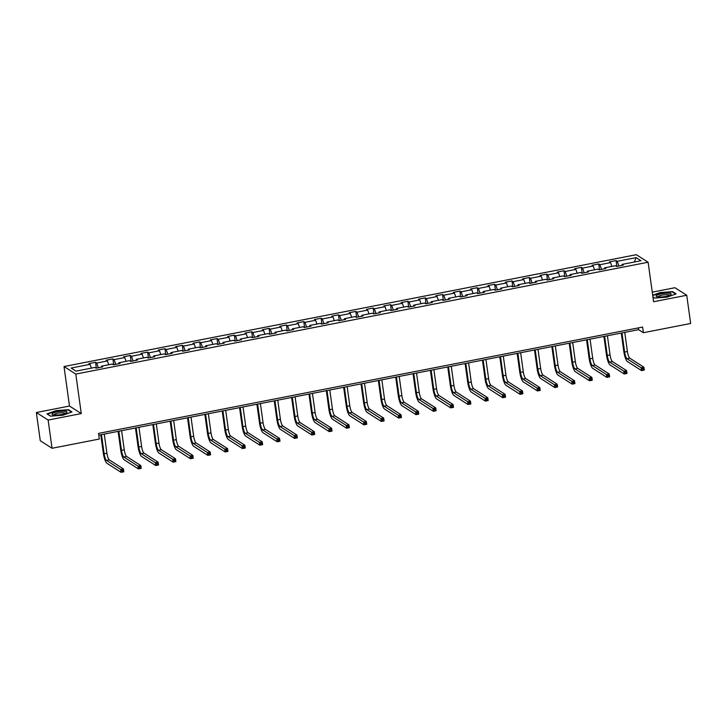 <?xml version="1.0" encoding="UTF-8"?>
<svg xmlns="http://www.w3.org/2000/svg" width="727" height="727" viewBox="0 0 727 727"><rect width="100%" height="100%" fill="white"/><g stroke="black" fill="none" stroke-linecap="round" stroke-linejoin="round"><path stroke-width="1.09" d="M36.35 412.518L48.136 420.061L81.279 413.581L69.492 406.039L36.35 412.518L40.267 440.735L52.053 448.277L99.317 439.035L98.536 433.392L642.604 327.068L643.386 332.712L690.65 323.479L686.733 295.262L674.947 287.719L652.264 292.154M69.492 406.039L64.012 366.535L636.325 254.686L648.111 262.229L75.79 374.078L64.012 366.535M636.125 257.631L617.223 261.32L616.06 260.575L609.39 261.884L610.544 262.629L599.875 264.71L598.712 263.965L592.032 265.273L593.196 266.018L582.518 268.099L581.364 267.354L574.684 268.663L575.848 269.408L565.17 271.489L564.007 270.753L557.336 272.052L558.5 272.798L547.822 274.879L546.659 274.143L539.988 275.442L541.152 276.187L530.474 278.277L529.311 277.532L522.64 278.832L523.803 279.577L513.126 281.667L511.962 280.922L505.292 282.221L506.446 282.967L495.778 285.057L494.614 284.312L487.935 285.611L489.098 286.356L478.421 288.446L477.257 287.701L470.587 289.01L471.75 289.746L461.072 291.836L459.909 291.091L453.239 292.399L454.402 293.135L443.724 295.226L442.561 294.48L435.891 295.789L437.054 296.534L426.376 298.615L425.213 297.87L418.543 299.179L419.706 299.924L409.028 302.005L407.865 301.26L401.186 302.568L402.349 303.313L391.671 305.395L390.517 304.658L383.838 305.958L385.001 306.703L374.323 308.784L373.16 308.048L366.49 309.348L367.653 310.093L356.975 312.183L355.812 311.438L349.142 312.737L350.305 313.482L339.627 315.573L338.464 314.827L331.794 316.127L332.957 316.872L322.279 318.962L321.116 318.217L314.446 319.517L315.6 320.262L304.931 322.352L303.768 321.607L297.089 322.915L298.252 323.651L287.574 325.741L286.411 324.996L279.741 326.305L280.904 327.041L270.226 329.131L269.063 328.386L262.392 329.695L263.556 330.44L252.878 332.521L251.715 331.776L245.044 333.084L246.208 333.829L235.53 335.91L234.367 335.165L227.696 336.474L228.86 337.219L218.182 339.3L217.019 338.564L210.339 339.863L211.502 340.609L200.834 342.69L199.671 341.954L192.991 343.253L194.154 343.998L183.477 346.088L182.313 345.343L175.643 346.643L176.806 347.388L166.129 349.478L164.965 348.733L158.295 350.032L159.458 350.777L148.781 352.868L147.617 352.122L140.947 353.422L142.11 354.167L131.433 356.257L130.269 355.512L123.599 356.821L124.762 357.557L114.084 359.647L112.921 358.902L106.242 360.21L107.405 360.946L96.727 363.037L95.573 362.291L88.894 363.6L90.057 364.345L71.155 368.035L75.99 371.133L94.901 367.444L96.064 368.18L102.734 366.881L101.571 366.135L112.249 364.054L113.412 364.79L120.082 363.491L118.919 362.746L129.597 360.656L130.76 361.401L137.43 360.101L136.276 359.356L146.945 357.266L148.108 358.011L154.787 356.712L153.624 355.966L164.302 353.876L165.456 354.622L172.135 353.322L170.972 352.577L181.65 350.487L182.813 351.232L189.483 349.923L188.32 349.187L198.998 347.097L200.161 347.842L206.831 346.534L205.668 345.798L216.346 343.707L217.509 344.453L224.18 343.144L223.016 342.399L233.694 340.318L234.857 341.063L241.528 339.754L240.373 339.009L251.042 336.928L252.205 337.673L258.885 336.365L257.721 335.62L268.399 333.539L269.563 334.275L276.233 332.975L275.07 332.23L285.747 330.149L286.911 330.885L293.581 329.585L292.418 328.84L303.095 326.75L304.259 327.495L310.929 326.196L309.766 325.451L320.443 323.361L321.607 324.106L328.277 322.806L327.114 322.061L337.791 319.971L338.955 320.716L345.634 319.417L344.471 318.671L355.149 316.581L356.303 317.326L362.982 316.018L361.819 315.282L372.497 313.192L373.66 313.937L380.33 312.628L379.167 311.892L389.845 309.802L391.008 310.547L397.678 309.239L396.515 308.493L407.193 306.412L408.356 307.157L415.026 305.849L413.863 305.104L424.541 303.023L425.704 303.768L432.374 302.459L431.22 301.714L441.889 299.633L443.052 300.369L449.731 299.07L448.568 298.324L459.246 296.243L460.409 296.979L467.079 295.68L465.916 294.935L476.594 292.845L477.757 293.59L484.427 292.29L483.264 291.545L493.942 289.455L495.105 290.2L501.775 288.901L500.612 288.156L511.29 286.065L512.453 286.811L519.123 285.511L517.96 284.766L528.638 282.676L529.801 283.421L536.481 282.112L535.317 281.376L545.986 279.286L547.149 280.031L553.829 278.723L552.665 277.987L563.343 275.897L564.506 276.642L571.177 275.333L570.013 274.588L580.691 272.507L581.854 273.252L588.525 271.943L587.361 271.198L598.039 269.117L599.202 269.862L605.873 268.554L604.71 267.809L615.387 265.728L616.551 266.464L623.221 265.164L622.058 264.419L640.969 260.729L636.125 257.631L634.317 262.02M101.398 367.144L101.571 366.135M96.727 363.037L98.399 367.726M107.405 360.946L108.759 364.736M118.746 363.754L118.919 362.746M114.084 359.647L115.757 364.336M124.762 357.557L126.107 361.346M136.094 360.365L136.276 359.356M131.433 356.257L133.105 360.946M142.11 354.167L143.455 357.948M153.442 356.966L153.624 355.966M148.781 352.868L150.453 357.557M159.458 350.777L160.803 354.558M170.8 353.576L170.972 352.577M166.129 349.478L167.801 354.167M176.806 347.388L178.151 351.168M188.148 350.187L188.32 349.187M183.477 346.088L185.149 350.777M194.154 343.998L195.508 347.779M205.496 346.797L205.668 345.798M200.834 342.69L202.506 347.388M211.502 340.609L212.857 344.389M222.844 343.408L223.016 342.399M218.182 339.3L219.854 343.989M228.86 337.219L230.205 340.999M240.192 340.018L240.373 339.009M235.53 335.91L237.202 340.599M246.208 333.829L247.553 337.61M257.54 336.628L257.721 335.62M252.878 332.521L254.55 337.21M263.556 330.44L264.901 334.22M274.897 333.239L275.07 332.23M270.226 329.131L271.898 333.82M280.904 327.041L282.249 330.83M292.245 329.849L292.418 328.84M287.574 325.741L289.246 330.431M298.252 323.651L299.606 327.441M309.593 326.459L309.766 325.451M304.931 322.352L306.603 327.041M315.6 320.262L316.954 324.042M326.941 323.061L327.114 322.061M322.279 318.962L323.951 323.651M332.957 316.872L334.302 320.652M344.289 319.671L344.471 318.671M339.627 315.573L341.299 320.262M350.305 313.482L351.65 317.263M361.637 316.281L361.819 315.282M356.975 312.183L358.647 316.872M367.653 310.093L368.998 313.873M378.994 312.892L379.167 311.892M374.323 308.784L375.995 313.482M385.001 306.703L386.355 310.484M396.342 309.502L396.515 308.493M391.671 305.395L393.343 310.084M402.349 303.313L403.703 307.094M413.69 306.112L413.863 305.104M409.028 302.005L410.7 306.694M419.706 299.924L421.051 303.704M431.038 302.723L431.22 301.714M426.376 298.615L428.049 303.304M437.054 296.534L438.399 300.315M448.386 299.333L448.568 298.324M443.724 295.226L445.397 299.915M454.402 293.135L455.747 296.925M465.743 295.944L465.916 294.935M461.072 291.836L462.745 296.525M471.75 289.746L473.095 293.535M483.091 292.554L483.264 291.545M478.421 288.446L480.093 293.135M489.098 286.356L490.452 290.137M500.44 289.155L500.612 288.156M495.778 285.057L497.45 289.746M506.446 282.967L507.8 286.747M517.788 285.766L517.96 284.766M513.126 281.667L514.798 286.356M523.803 279.577L525.148 283.357M535.136 282.376L535.317 281.376M530.474 278.277L532.146 282.967M541.152 276.187L542.496 279.968M552.484 278.986L552.665 277.987M547.822 274.879L549.494 279.577M558.5 272.798L559.845 276.578M569.841 275.597L570.013 274.588M565.17 271.489L566.842 276.178M575.848 269.408L577.193 273.188M587.189 272.207L587.361 271.198M582.518 268.099L584.19 272.789M593.196 266.018L594.55 269.799M604.537 268.817L604.71 267.809M599.875 264.71L601.547 269.399M610.544 262.629L611.898 266.409M621.885 265.428L622.058 264.419M617.223 261.32L618.895 266.009M48.136 420.061L52.053 448.277M81.279 413.581L75.79 374.078M648.111 262.229L653.591 301.732L686.733 295.262M98.781 435.155L638.606 329.658L643.386 332.712M90.057 364.345L91.411 368.126M638.361 327.895L638.606 329.658M616.06 260.575L616.869 266.409M598.712 263.965L599.521 269.799M581.364 267.354L582.173 273.188M564.007 270.753L564.815 276.578M546.659 274.143L547.467 279.968M529.311 277.532L530.119 283.357M511.962 280.922L512.771 286.747M494.614 284.312L495.423 290.137M477.257 287.701L478.066 293.526M459.909 291.091L460.718 296.925M442.561 294.48L443.37 300.315M425.213 297.87L426.022 303.704M407.865 301.26L408.674 307.094M390.517 304.658L391.326 310.484M373.16 308.048L373.969 313.873M355.812 311.438L356.621 317.263M338.464 314.827L339.273 320.652M321.116 318.217L321.925 324.042M303.768 321.607L304.577 327.432M286.411 324.996L287.229 330.83M269.063 328.386L269.871 334.22M251.715 331.776L252.523 337.61M234.367 335.165L235.175 340.999M217.019 338.564L217.827 344.389M199.671 341.954L200.479 347.779M182.313 345.343L183.122 351.168M164.965 348.733L165.774 354.558M147.617 352.122L148.426 357.948M130.269 355.512L131.078 361.337M112.921 358.902L113.73 364.736M95.573 362.291L96.382 368.126M652.937 296.998L654.645 298.088L667.15 297.125L676.11 293.899L672.566 291.627L660.052 292.581L652.692 295.244M50.526 416.153L63.031 415.19L71.991 411.955L68.438 409.683L55.934 410.646L46.973 413.881L50.526 416.153M672.639 292.154L672.566 291.627M68.511 410.219L68.438 409.683M621.967 332.911L624.62 352.05A5.834 1.399 -101.1 0 0 627.001 358.711L641.15 367.771L643.931 367.235L644.322 370.052L641.541 370.597L627.392 361.537A8.751 2.108 78.9 0 1 623.83 351.541L621.258 333.048M624.747 332.366L627.401 351.505A5.834 1.399 -101.1 0 0 629.782 358.166L643.931 367.235L643.631 368.507L642.523 368.725L642.677 369.852L643.786 369.634L643.631 368.507M642.677 369.852L641.541 370.597L641.15 367.771L642.523 368.725M643.786 369.634L644.322 370.052M656.336 295.644A7.588 1.645 -7.9 0 0 656.79 296.671A7.588 1.645 -7.9 0 0 663.86 296.716A7.588 1.645 -7.9 0 0 670.657 294.753A7.588 1.645 -7.9 0 0 670.93 294.517A7.588 1.645 -7.9 0 0 665.459 293.226A7.588 1.645 -7.9 0 0 656.336 295.644M669.467 295.362A5.743 1.245 -7.9 0 0 669.467 295.326A5.743 1.245 -7.9 0 0 664.387 294.78A5.743 1.245 -7.9 0 0 658.253 296.534A5.743 1.245 -7.9 0 0 658.089 296.898A5.743 1.245 -7.9 0 0 658.099 296.934M652.737 295.571L660.198 292.881L672.311 291.945L675.628 294.072M654.745 298.079L652.919 296.916M61.586 414.472A7.588 1.645 -7.9 0 0 66.539 412.809A7.588 1.645 -7.9 0 0 65.057 411.282A7.588 1.645 -7.9 0 0 57.442 411.818A7.588 1.645 -7.9 0 0 52.662 414.735A7.588 1.645 -7.9 0 0 61.586 414.472M65.348 413.418A5.743 1.245 -7.9 0 0 65.348 413.381A5.743 1.245 -7.9 0 0 58.087 413.172A5.743 1.245 -7.9 0 0 53.962 414.963A5.743 1.245 -7.9 0 0 53.971 414.999M47.4 414.154L56.07 410.946L68.193 410.01L71.5 412.127M50.626 416.144L47.391 414.072M604.619 336.301L607.272 355.439A5.834 1.399 -101.1 0 0 609.644 362.101L623.802 371.17L626.583 370.625L626.974 373.442L624.193 373.987L610.044 364.927A8.751 2.108 78.9 0 1 606.472 354.93L603.91 336.437M607.399 335.756L610.053 354.894A5.834 1.399 -101.1 0 0 612.425 361.564L626.583 370.625L626.283 371.897L625.175 372.115L625.329 373.242L626.438 373.024L626.283 371.897M625.329 373.242L624.193 373.987L623.802 371.17L625.175 372.115M626.438 373.024L626.974 373.442M587.271 339.691L589.924 358.829A5.834 1.399 -101.1 0 0 592.296 365.49L606.454 374.559L609.235 374.014L609.626 376.831L606.845 377.377L592.687 368.316A8.751 2.108 78.9 0 1 589.124 358.32L586.562 339.827M590.051 339.145L592.705 358.284A5.834 1.399 -101.1 0 0 595.077 364.954L609.235 374.014L608.935 375.286L607.817 375.505L607.981 376.631L609.09 376.413L608.935 375.286M607.981 376.631L606.845 377.377L606.454 374.559L607.817 375.505M609.09 376.413L609.626 376.831M569.913 343.08L572.576 362.219A5.834 1.399 -101.1 0 0 574.948 368.889L589.106 377.949L591.887 377.404L592.278 380.221L589.497 380.766L575.339 371.706A8.751 2.108 78.9 0 1 571.776 361.71L569.214 343.217M572.694 342.535L575.357 361.683A5.834 1.399 -101.1 0 0 577.729 368.344L591.887 377.404L591.587 378.676L590.469 378.894L590.624 380.021L591.742 379.803L591.587 378.676M590.624 380.021L589.497 380.766L589.106 377.949L590.469 378.894M591.742 379.803L592.278 380.221M552.565 346.47L555.228 365.608A5.834 1.399 -101.1 0 0 557.6 372.279L571.758 381.339L574.539 380.794L574.93 383.62L572.149 384.156L557.991 375.096A8.751 2.108 78.9 0 1 554.428 365.099L551.866 346.606M555.346 345.925L558 365.072A5.834 1.399 -101.1 0 0 560.381 371.733L574.539 380.794L574.23 382.066L573.121 382.284L573.276 383.411L574.394 383.202L574.23 382.066M573.276 383.411L572.149 384.156L571.758 381.339L573.121 382.284M574.394 383.202L574.93 383.62M535.217 349.86L537.871 368.998A5.834 1.399 -101.1 0 0 540.252 375.668L554.41 384.728L557.182 384.183L557.582 387.009L554.801 387.546L540.643 378.485A8.751 2.108 78.9 0 1 537.08 368.489L534.509 349.996M537.998 349.314L540.652 368.462A5.834 1.399 -101.1 0 0 543.033 375.123L557.182 384.183L556.882 385.455L555.773 385.673L555.928 386.809L557.036 386.591L556.882 385.455M555.928 386.809L554.801 387.546L554.41 384.728L555.773 385.673M557.036 386.591L557.582 387.009M517.869 353.249L520.523 372.397A5.834 1.399 -101.1 0 0 522.904 379.058L537.053 388.118L539.834 387.573L540.225 390.399L537.444 390.944L523.295 381.875A8.751 2.108 78.9 0 1 519.732 371.888L517.161 353.386M520.65 352.704L523.304 371.851A5.834 1.399 -101.1 0 0 525.685 378.513L539.834 387.573L539.534 388.854L538.425 389.063L538.58 390.199L539.688 389.981L539.534 388.854M538.58 390.199L537.444 390.944L537.053 388.118L538.425 389.063M539.688 389.981L540.225 390.399M500.521 356.639L503.175 375.786A5.834 1.399 -101.1 0 0 505.547 382.447L519.705 391.508L522.486 390.962L522.877 393.789L520.096 394.334L505.937 385.265A8.751 2.108 78.9 0 1 502.375 375.277L499.812 356.784M503.302 356.103L505.956 375.241A5.834 1.399 -101.1 0 0 508.327 381.902L522.486 390.962L522.186 392.244L521.068 392.462L521.232 393.589L522.34 393.371L522.186 392.244M521.232 393.589L520.096 394.334L519.705 391.508L521.068 392.462M522.34 393.371L522.877 393.789M483.173 360.029L485.827 379.176A5.834 1.399 -101.1 0 0 488.199 385.837L502.357 394.897L505.138 394.352L505.529 397.178L502.748 397.724L488.589 388.663A8.751 2.108 78.9 0 1 485.027 378.667L482.464 360.174M485.945 359.492L488.608 378.631A5.834 1.399 -101.1 0 0 490.979 385.292L505.138 394.352L504.838 395.633L503.72 395.851L503.875 396.978L504.992 396.76L504.838 395.633M503.875 396.978L502.748 397.724L502.357 394.897L503.72 395.851M504.992 396.76L505.529 397.178M465.816 363.427L468.479 382.566A5.834 1.399 -101.1 0 0 470.851 389.227L485.009 398.287L487.79 397.751L488.18 400.568L485.4 401.113L471.241 392.053A8.751 2.108 78.9 0 1 467.679 382.057L465.116 363.564M468.597 362.882L471.26 382.02A5.834 1.399 -101.1 0 0 473.631 388.681L487.79 397.751L487.481 399.023L486.372 399.241L486.527 400.368L487.644 400.15L487.481 399.023M486.527 400.368L485.4 401.113L485.009 398.287L486.372 399.241M487.644 400.15L488.18 400.568M448.468 366.817L451.122 385.955A5.834 1.399 -101.1 0 0 453.503 392.616L467.661 401.677L470.442 401.14L470.832 403.958L468.052 404.503L453.893 395.443A8.751 2.108 78.9 0 1 450.331 385.446L447.759 366.953M451.249 366.272L453.902 385.41A5.834 1.399 -101.1 0 0 456.283 392.071L470.442 401.14L470.133 402.413L469.024 402.631L469.179 403.758L470.296 403.54L470.133 402.413M469.179 403.758L468.052 404.503L467.661 401.677L469.024 402.631M470.296 403.54L470.832 403.958M431.12 370.207L433.774 389.345A5.834 1.399 -101.1 0 0 436.155 396.006L450.304 405.075L453.085 404.53L453.475 407.347L450.704 407.892L436.545 398.832A8.751 2.108 78.9 0 1 432.983 388.836L430.411 370.343M433.901 369.661L436.554 388.8A5.834 1.399 -101.1 0 0 438.935 395.47L453.085 404.53L452.785 405.802L451.676 406.02L451.83 407.147L452.939 406.929L452.785 405.802M451.83 407.147L450.704 407.892L450.304 405.075L451.676 406.02M452.939 406.929L453.475 407.347M413.772 373.596L416.426 392.734A5.834 1.399 -101.1 0 0 418.797 399.396L432.956 408.465L435.737 407.92L436.127 410.737L433.347 411.282L419.197 402.222A8.751 2.108 78.9 0 1 415.626 392.226L413.063 373.733M416.553 373.051L419.206 392.189A5.834 1.399 -101.1 0 0 421.578 398.859L435.737 407.92L435.437 409.192L434.328 409.41L434.482 410.537L435.591 410.319L435.437 409.192M434.482 410.537L433.347 411.282L432.956 408.465L434.328 409.41M435.591 410.319L436.127 410.737M396.424 376.986L399.078 396.124A5.834 1.399 -101.1 0 0 401.449 402.794L415.608 411.855L418.388 411.309L418.779 414.126L415.998 414.672L401.84 405.611A8.751 2.108 78.9 0 1 398.278 395.615L395.715 377.122M399.205 376.441L401.858 395.588A5.834 1.399 -101.1 0 0 404.23 402.249L418.388 411.309L418.089 412.582L416.971 412.8L417.134 413.927L418.243 413.708L418.089 412.582M417.134 413.927L415.998 414.672L415.608 411.855L416.971 412.8M418.243 413.708L418.779 414.126M379.067 380.375L381.73 399.514A5.834 1.399 -101.1 0 0 384.101 406.184L398.26 415.244L401.04 414.699L401.431 417.525L398.65 418.061L384.492 409.001A8.751 2.108 78.9 0 1 380.93 399.005L378.367 380.512M381.848 379.83L384.51 398.978A5.834 1.399 -101.1 0 0 386.882 405.639L401.04 414.699L400.741 415.971L399.623 416.189L399.777 417.316L400.895 417.107L400.741 415.971M399.777 417.316L398.65 418.061L398.26 415.244L399.623 416.189M400.895 417.107L401.431 417.525M361.719 383.765L364.381 402.903A5.834 1.399 -101.1 0 0 366.753 409.574L380.912 418.634L383.692 418.089L384.083 420.915L381.302 421.451L367.144 412.391A8.751 2.108 78.9 0 1 363.582 402.394L361.019 383.901M364.5 383.22L367.162 402.367A5.834 1.399 -101.1 0 0 369.534 409.028L383.692 418.089L383.383 419.361L382.275 419.579L382.429 420.715L383.547 420.497L383.383 419.361M382.429 420.715L381.302 421.451L380.912 418.634L382.275 419.579M383.547 420.497L384.083 420.915M344.371 387.155L347.024 406.302A5.834 1.399 -101.1 0 0 349.405 412.963L363.564 422.023L366.344 421.478L366.735 424.304L363.954 424.85L349.796 415.78A8.751 2.108 78.9 0 1 346.234 405.793L343.662 387.291M347.152 386.61L349.805 405.757A5.834 1.399 -101.1 0 0 352.186 412.418L366.344 421.478L366.035 422.76L364.927 422.969L365.081 424.105L366.19 423.886L366.035 422.76M365.081 424.105L363.954 424.85L363.564 422.023L364.927 422.969M366.19 423.886L366.735 424.304M327.023 390.544L329.676 409.692A5.834 1.399 -101.1 0 0 332.057 416.353L346.206 425.413L348.987 424.868L349.378 427.694L346.597 428.239L332.448 419.17A8.751 2.108 78.9 0 1 328.886 409.183L326.314 390.69M329.804 390.008L332.457 409.147A5.834 1.399 -101.1 0 0 334.838 415.808L348.987 424.868L348.687 426.149L347.579 426.367L347.733 427.494L348.842 427.276L348.687 426.149M347.733 427.494L346.597 428.239L346.206 425.413L347.579 426.367M348.842 427.276L349.378 427.694M309.675 393.934L312.328 413.081A5.834 1.399 -101.1 0 0 314.7 419.743L328.858 428.803L331.639 428.258L332.03 431.084L329.249 431.629L315.1 422.569A8.751 2.108 78.9 0 1 311.529 412.572L308.966 394.079M312.456 393.398L315.109 412.536A5.834 1.399 -101.1 0 0 317.481 419.197L331.639 428.258L331.339 429.539L330.222 429.757L330.385 430.884L331.494 430.666L331.339 429.539M330.385 430.884L329.249 431.629L328.858 428.803L330.222 429.757M331.494 430.666L332.03 431.084M292.327 397.333L294.98 416.471A5.834 1.399 -101.1 0 0 297.352 423.132L311.51 432.192L314.291 431.656L314.682 434.473L311.901 435.019L297.743 425.958A8.751 2.108 78.9 0 1 294.181 415.962L291.618 397.469M295.107 396.788L297.761 415.926A5.834 1.399 -101.1 0 0 300.133 422.587L314.291 431.656L313.991 432.928L312.874 433.147L313.037 434.273L314.146 434.055L313.991 432.928M313.037 434.273L311.901 435.019L311.51 432.192L312.874 433.147M314.146 434.055L314.682 434.473M274.97 400.722L277.632 419.861A5.834 1.399 -101.1 0 0 280.004 426.522L294.162 435.582L296.943 435.046L297.334 437.863L294.553 438.408L280.395 429.348A8.751 2.108 78.9 0 1 276.833 419.352L274.27 400.859M277.75 400.177L280.413 419.315A5.834 1.399 -101.1 0 0 282.785 425.977L296.943 435.046L296.643 436.318L295.525 436.536L295.68 437.663L296.798 437.445L296.643 436.318M295.68 437.663L294.553 438.408L294.162 435.582L295.525 436.536M296.798 437.445L297.334 437.863M257.622 404.112L260.275 423.25A5.834 1.399 -101.1 0 0 262.656 429.911L276.814 438.981L279.595 438.436L279.986 441.253L277.205 441.798L263.047 432.738A8.751 2.108 78.9 0 1 259.484 422.741L256.913 404.248M260.402 403.567L263.056 422.705A5.834 1.399 -101.1 0 0 265.437 429.375L279.595 438.436L279.286 439.708L278.177 439.926L278.332 441.053L279.45 440.835L279.286 439.708M278.332 441.053L277.205 441.798L276.814 438.981L278.177 439.926M279.45 440.835L279.986 441.253M240.273 407.502L242.927 426.64A5.834 1.399 -101.1 0 0 245.308 433.301L259.457 442.37L262.238 441.825L262.638 444.642L259.857 445.188L245.699 436.127A8.751 2.108 78.9 0 1 242.136 426.131L239.565 407.638M243.054 406.956L245.708 426.095A5.834 1.399 -101.1 0 0 248.089 432.765L262.238 441.825L261.938 443.097L260.829 443.316L260.984 444.442L262.093 444.224L261.938 443.097M260.984 444.442L259.857 445.188L259.457 442.37L260.829 443.316M262.093 444.224L262.638 444.642M222.925 410.891L225.579 430.03A5.834 1.399 -101.1 0 0 227.96 436.7L242.109 445.76L244.89 445.215L245.281 448.032L242.5 448.577L228.351 439.517A8.751 2.108 78.9 0 1 224.788 429.521L222.217 411.028M225.706 410.346L228.36 429.493A5.834 1.399 -101.1 0 0 230.732 436.155L244.89 445.215L244.59 446.487L243.481 446.705L243.636 447.832L244.745 447.614L244.59 446.487M243.636 447.832L242.5 448.577L242.109 445.76L243.481 446.705M244.745 447.614L245.281 448.032M205.577 414.281L208.231 433.419A5.834 1.399 -101.1 0 0 210.603 440.089L224.761 449.15L227.542 448.604L227.933 451.431L225.152 451.967L210.994 442.907A8.751 2.108 78.9 0 1 207.431 432.91L204.869 414.417M208.358 413.736L211.012 432.883A5.834 1.399 -101.1 0 0 213.384 439.544L227.542 448.604L227.242 449.877L226.124 450.095L226.288 451.222L227.397 451.013L227.242 449.877M226.288 451.222L225.152 451.967L224.761 449.15L226.124 450.095M227.397 451.013L227.933 451.431M188.22 417.671L190.883 436.809A5.834 1.399 -101.1 0 0 193.255 443.479L207.413 452.539L210.194 451.994L210.585 454.82L207.804 455.356L193.646 446.296A8.751 2.108 78.9 0 1 190.083 436.3L187.521 417.807M191.001 417.125L193.664 436.273A5.834 1.399 -101.1 0 0 196.036 442.934L210.194 451.994L209.894 453.266L208.776 453.484L208.931 454.62L210.048 454.402L209.894 453.266M208.931 454.62L207.804 455.356L207.413 452.539L208.776 453.484M210.048 454.402L210.585 454.82M170.872 421.06L173.535 440.208A5.834 1.399 -101.1 0 0 175.907 446.869L190.065 455.929L192.846 455.384L193.237 458.21L190.456 458.755L176.297 449.686A8.751 2.108 78.9 0 1 172.735 439.699L170.173 421.197M173.653 420.515L176.316 439.662A5.834 1.399 -101.1 0 0 178.688 446.323L192.846 455.384L192.537 456.665L191.428 456.874L191.583 458.01L192.7 457.792L192.537 456.665M191.583 458.01L190.456 458.755L190.065 455.929L191.428 456.874M192.7 457.792L193.237 458.21M153.524 424.45L156.178 443.597A5.834 1.399 -101.1 0 0 158.559 450.258L172.717 459.319L175.498 458.773L175.889 461.6L173.108 462.145L158.949 453.075A8.751 2.108 78.9 0 1 155.387 443.088L152.815 424.595M156.305 423.914L158.959 443.052A5.834 1.399 -101.1 0 0 161.339 449.713L175.498 458.773L175.189 460.055L174.08 460.273L174.235 461.4L175.352 461.182L175.189 460.055M174.235 461.4L173.108 462.145L172.717 459.319L174.08 460.273M175.352 461.182L175.889 461.6M136.176 427.839L138.83 446.987A5.834 1.399 -101.1 0 0 141.211 453.648L155.36 462.708L158.141 462.163L158.531 464.989L155.76 465.534L141.601 456.474A8.751 2.108 78.9 0 1 138.039 446.478L135.467 427.985M138.957 427.303L141.611 446.442A5.834 1.399 -101.1 0 0 143.991 453.103L158.141 462.163L157.841 463.444L156.732 463.662L156.887 464.789L157.995 464.571L157.841 463.444M156.887 464.789L155.76 465.534L155.36 462.708L156.732 463.662M157.995 464.571L158.531 464.989M118.828 431.238L121.482 450.377A5.834 1.399 -101.1 0 0 123.854 457.038L138.012 466.098L140.793 465.562L141.183 468.379L138.403 468.924L124.253 459.864A8.751 2.108 78.9 0 1 120.682 449.868L118.119 431.375M121.609 430.693L124.262 449.831A5.834 1.399 -101.1 0 0 126.634 456.492L140.793 465.562L140.493 466.834L139.384 467.052L139.539 468.179L140.647 467.961L140.493 466.834M139.539 468.179L138.403 468.924L138.012 466.098L139.384 467.052M140.647 467.961L141.183 468.379M101.48 434.628L104.134 453.766A5.834 1.399 -101.1 0 0 106.505 460.427L120.664 469.488L123.445 468.951L123.835 471.768L121.055 472.314L106.896 463.253A8.751 2.108 78.9 0 1 103.334 453.257L100.771 434.764M104.261 434.083L106.914 453.221A5.834 1.399 -101.1 0 0 109.286 459.882L123.445 468.951L123.145 470.224L122.027 470.442L122.191 471.569L123.299 471.35L123.145 470.224M122.191 471.569L121.055 472.314L120.664 469.488L122.027 470.442M123.299 471.35L123.835 471.768M627.401 351.505L624.62 352.05M629.782 358.166L627.001 358.711M610.053 354.894L607.272 355.439M612.425 361.564L609.644 362.101M592.705 358.284L589.924 358.829M595.077 364.954L592.296 365.49M575.357 361.683L572.576 362.219M577.729 368.344L574.948 368.889M558 365.072L555.228 365.608M560.381 371.733L557.6 372.279M540.652 368.462L537.871 368.998M543.033 375.123L540.252 375.668M523.304 371.851L520.523 372.397M525.685 378.513L522.904 379.058M505.956 375.241L503.175 375.786M508.327 381.902L505.547 382.447M488.608 378.631L485.827 379.176M490.979 385.292L488.199 385.837M471.26 382.02L468.479 382.566M473.631 388.681L470.851 389.227M453.902 385.41L451.122 385.955M456.283 392.071L453.503 392.616M436.554 388.8L433.774 389.345M438.935 395.47L436.155 396.006M419.206 392.189L416.426 392.734M421.578 398.859L418.797 399.396M401.858 395.588L399.078 396.124M404.23 402.249L401.449 402.794M384.51 398.978L381.73 399.514M386.882 405.639L384.101 406.184M367.162 402.367L364.381 402.903M369.534 409.028L366.753 409.574M349.805 405.757L347.024 406.302M352.186 412.418L349.405 412.963M332.457 409.147L329.676 409.692M334.838 415.808L332.057 416.353M315.109 412.536L312.328 413.081M317.481 419.197L314.7 419.743M297.761 415.926L294.98 416.471M300.133 422.587L297.352 423.132M280.413 419.315L277.632 419.861M282.785 425.977L280.004 426.522M263.056 422.705L260.275 423.25M265.437 429.375L262.656 429.911M245.708 426.095L242.927 426.64M248.089 432.765L245.308 433.301M228.36 429.493L225.579 430.03M230.732 436.155L227.96 436.7M211.012 432.883L208.231 433.419M213.384 439.544L210.603 440.089M193.664 436.273L190.883 436.809M196.036 442.934L193.255 443.479M176.316 439.662L173.535 440.208M178.688 446.323L175.907 446.869M158.959 443.052L156.178 443.597M161.339 449.713L158.559 450.258M141.611 446.442L138.83 446.987M143.991 453.103L141.211 453.648M124.262 449.831L121.482 450.377M126.634 456.492L123.854 457.038M106.914 453.221L104.134 453.766M109.286 459.882L106.505 460.427"/></g></svg>

